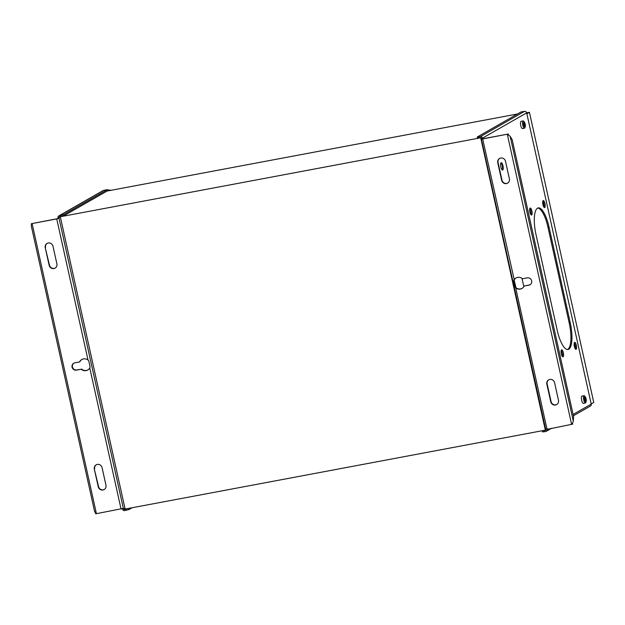 <?xml version="1.0" encoding="UTF-8"?>
<svg xmlns="http://www.w3.org/2000/svg" width="625" height="625" viewBox="0 0 625 625"><rect width="100%" height="100%" fill="white"/><g stroke="black" fill="none" stroke-linecap="round" stroke-linejoin="round"><path stroke-width="0.94" d="M526.641 112.758L529.43 112.32L593.75 402.445L591.273 403.867M526.953 113.742L529.43 112.32M546.016 429.766L545.352 430.148L480.695 137.742M480.547 137.828L60.305 216.75L125.109 509.062L545.352 430.148M107.031 191.055L517.492 113.977M575.445 348.906L574.188 343.219M544.016 207.133L542.758 201.445M111.203 190.273L108.039 189.953L110.469 190.414M94.594 511.031L95.375 512.961L96.227 512.828L32.289 224.406L31.586 224.539L31.398 223.688L57.055 218.75L58.086 218.43L57.969 217.883A1.883 1.781 60.2 0 1 59.32 215.719L63.617 214.672L107.367 189.625L107.617 190.727L108.039 189.953M31.398 223.688L56.734 218.93L59.023 218.297L59.023 217.68A0.75 0.711 -119.8 0 1 59.562 216.82L63.867 215.766L107.617 190.727M128.93 508.352L124.453 509.5A0.75 0.711 -119.8 0 1 123.586 508.898L123.461 508.352L95.711 513.812L95.523 512.961L96.227 512.828M58.086 218.43L59.148 218.227M107.367 189.625L103.492 190.438A1.883 1.781 -119.8 0 0 102.961 190.633L58.797 215.914M132.141 507.742L128.992 509.547L124.695 510.594A1.883 1.781 60.2 0 1 122.531 509.102L122.453 508.734M88.773 360.891L88.016 360.023A6.016 5.695 -119.8 0 0 79.555 361.938L74.797 362.836A3.766 3.562 -119.8 0 0 72.266 367.719A3.766 3.562 -119.8 0 0 76.422 370.141L81.172 369.25A6.016 5.695 -119.8 0 0 89.773 367.961L90.102 366.875L88.773 360.891M31.438 224.539L31.25 225.742L94.648 511.711M45.25 247.734L49.141 265.273A4.141 3.914 -119.8 0 0 55.062 268.133A4.141 3.914 -119.8 0 0 56.883 263.812L52.992 246.273A4.141 3.914 -119.8 0 0 47.062 243.414A4.141 3.914 -119.8 0 0 45.25 247.734L49.453 265.086A4.141 3.914 60.2 0 0 55.219 268.039M94.336 469.164L98.227 486.703A4.141 3.914 -119.8 0 0 104.156 489.562A4.141 3.914 -119.8 0 0 105.969 485.242L102.078 467.703A4.141 3.914 -119.8 0 0 96.156 464.844A4.141 3.914 -119.8 0 0 94.336 469.164L98.539 486.516A4.141 3.914 60.2 0 0 104.313 489.469M81.93 359.461A6.016 5.695 60.2 0 0 79.867 361.758L79.555 361.938M81.172 369.25L76.734 369.961A3.766 3.562 60.2 0 1 73.898 363.141M87.906 369.898A6.016 5.695 60.2 0 1 81.492 369.07M45.562 247.547A4.141 3.914 60.2 0 1 47.227 243.328M94.656 468.977A4.141 3.914 60.2 0 1 96.312 464.758M573.398 415.789L590.406 406.055A1.883 1.781 -119.8 0 0 591.227 404.094L526.664 112.875A1.883 1.781 -119.8 0 0 524.5 111.375L521.047 111.945L477.297 136.992L480.328 136.664A1.883 1.781 60.2 0 1 482.492 138.156L482.461 138.805L482.984 138.766L508.328 134.008L508.516 134.859L507.5 135.172L571.438 423.594L572.453 423.367L572.648 424.133L547.055 429.375A1.883 1.781 60.2 0 1 545.703 431.539L542.664 431.867M545.922 429.211L546 429.578A0.75 0.711 -119.8 0 1 545.461 430.438L542.602 430.664M477.539 138.086L480.57 137.758A0.75 0.711 -119.8 0 1 481.438 138.359L481.359 139.055L482.672 138.945L508.328 134.008M537.703 208.07A23.32 7.141 -100.6 0 1 547.984 227.289L569.211 323.023A23.32 7.141 -100.6 0 1 567.508 349.516M561.219 350.352A3.57 1.094 -100.6 0 1 562.344 353.312A3.57 1.094 -100.6 0 1 562.375 356.477M574.266 342.883A3.57 1.094 -100.6 0 1 575.391 345.844A3.57 1.094 -100.6 0 1 575.414 349.008M529.789 208.578A3.57 1.094 -100.6 0 1 530.914 211.539A3.57 1.094 -100.6 0 1 530.938 214.703M542.836 201.109A3.57 1.094 -100.6 0 1 543.961 204.07A3.57 1.094 -100.6 0 1 543.984 207.234M549.047 227.094L570.266 322.828A23.32 7.141 79.4 0 1 568.047 349.484A23.32 7.141 79.4 0 1 557.219 330.297L536 234.562A23.32 7.141 79.4 0 1 538.219 207.906A23.32 7.141 79.4 0 1 549.047 227.094L547.984 227.289M523.836 286.664L521.984 278.32M563.094 356.789A3.57 1.094 79.4 0 0 563.367 352.93A3.57 1.094 79.4 0 0 561.664 349.805A3.57 1.094 79.4 0 0 561.555 349.844A3.57 1.094 79.4 0 0 561.289 353.703A3.57 1.094 79.4 0 0 562.984 356.828A3.57 1.094 79.4 0 0 563.094 356.789M576.141 349.32A3.57 1.094 79.4 0 0 576.406 345.461A3.57 1.094 79.4 0 0 574.711 342.336A3.57 1.094 79.4 0 0 574.602 342.375A3.57 1.094 79.4 0 0 574.328 346.234A3.57 1.094 79.4 0 0 576.031 349.359A3.57 1.094 79.4 0 0 576.141 349.32M531.664 215.016A3.57 1.094 79.4 0 0 531.93 211.156A3.57 1.094 79.4 0 0 530.234 208.031A3.57 1.094 79.4 0 0 530.125 208.07A3.57 1.094 79.4 0 0 529.852 211.93A3.57 1.094 79.4 0 0 531.555 215.055A3.57 1.094 79.4 0 0 531.664 215.016M544.711 207.547A3.57 1.094 79.4 0 0 544.977 203.688A3.57 1.094 79.4 0 0 543.281 200.563A3.57 1.094 79.4 0 0 543.172 200.602A3.57 1.094 79.4 0 0 542.898 204.461A3.57 1.094 79.4 0 0 544.602 207.586A3.57 1.094 79.4 0 0 544.711 207.547M502.719 170.023A3.766 1.148 79.4 0 0 503 165.961A3.766 1.148 79.4 0 0 501.219 162.672A3.766 1.148 79.4 0 0 501.102 162.711A3.766 1.148 79.4 0 0 500.812 166.773A3.766 1.148 79.4 0 0 502.602 170.062A3.766 1.148 79.4 0 0 502.719 170.023M582.133 396.094A3.688 1.125 79.4 0 0 582.008 396.094A3.688 1.125 79.4 0 0 581.898 396.133A3.688 1.125 79.4 0 0 581.617 400.117A3.688 1.125 79.4 0 0 583.367 403.344A3.688 1.125 79.4 0 0 583.484 403.297M521.211 121.312A3.688 1.125 79.4 0 0 521.094 121.312A3.688 1.125 79.4 0 0 520.977 121.359A3.688 1.125 79.4 0 0 520.703 125.336A3.688 1.125 79.4 0 0 522.453 128.562A3.688 1.125 79.4 0 0 522.57 128.523M545.758 429.102L546.992 429.07L515.711 287.977A6.016 5.695 -119.8 0 0 524.172 286.062L528.93 285.164A3.766 3.562 -119.8 0 0 531.469 280.281A3.766 3.562 -119.8 0 0 527.305 277.859L522.555 278.75A6.016 5.695 -119.8 0 0 513.953 280.039L513.672 281.102L515 287.078L516.023 287.797L514.289 280.875L513.672 281.102M481.562 138.906L482.617 138.703M508.016 134.188L508.203 135.039M508.391 134.93L510.188 136.367L512.172 139.625L573.578 416.594L573.32 421.133L572.453 423.367M571.438 423.594L572.141 423.461L572.328 424.312M558.477 400.273L554.594 382.734A4.141 3.914 -119.8 0 0 548.664 379.867A4.141 3.914 -119.8 0 0 546.844 384.188L550.734 401.727A4.141 3.914 -119.8 0 0 556.664 404.586A4.141 3.914 -119.8 0 0 558.477 400.273M509.391 178.844L505.5 161.305A4.141 3.914 -119.8 0 0 499.57 158.438A4.141 3.914 -119.8 0 0 497.758 162.758L501.648 180.297A4.141 3.914 -119.8 0 0 507.57 183.156A4.141 3.914 -119.8 0 0 509.391 178.844M530.141 284.68A3.766 3.562 60.2 0 1 529.242 284.984L524.172 286.062M522.117 288.359A6.016 5.695 60.2 0 1 516.023 287.797M482.672 138.945L514.266 279.859A6.016 5.695 60.2 0 1 516.133 277.922M514.289 280.875L514.266 279.859M515 287.078L515.609 286.852M556.82 404.492A4.141 3.914 60.2 0 1 551.055 401.547L547.164 384.008A4.141 3.914 60.2 0 1 548.82 379.781M507.727 183.062A4.141 3.914 60.2 0 1 501.961 180.117L498.07 162.578A4.141 3.914 60.2 0 1 499.734 158.352M500.898 162.922A3.766 1.148 -100.6 0 1 502.336 166.289A3.766 1.148 -100.6 0 1 502.219 169.945M586.188 401.219L585.938 402.219A3.688 1.125 -100.6 0 1 585.547 402.906A3.688 1.125 -100.6 0 1 585.438 402.953A3.688 1.125 -100.6 0 1 583.68 399.727A3.688 1.125 -100.6 0 1 583.961 395.75A3.688 1.125 -100.6 0 1 584.078 395.703A3.688 1.125 -100.6 0 1 584.805 396.203L585.398 397.047A2.555 0.781 -100.6 0 1 586.188 401.219A2.555 0.781 -100.6 0 1 585.914 401.695A2.555 0.781 -100.6 0 1 584.648 399.625A2.555 0.781 -100.6 0 1 584.812 396.727A2.555 0.781 -100.6 0 1 585.398 397.047M584.812 397.93L585.445 400.773L585.914 400.5L585.836 398.945L585.289 397.656L584.812 397.93M585.789 399.633L585.07 399.766M585.836 398.945L584.922 399.117M585.523 398.461L584.914 398.578M525.266 126.445L525.023 127.445A3.688 1.125 -100.6 0 1 524.633 128.133A3.688 1.125 -100.6 0 1 524.516 128.172A3.688 1.125 -100.6 0 1 522.766 124.953A3.688 1.125 -100.6 0 1 523.047 120.969A3.688 1.125 -100.6 0 1 523.156 120.93A3.688 1.125 -100.6 0 1 523.891 121.43L524.484 122.266A2.555 0.781 -100.6 0 1 525.266 126.445A2.555 0.781 -100.6 0 1 525 126.922A2.555 0.781 -100.6 0 1 523.734 124.844A2.555 0.781 -100.6 0 1 523.898 121.953A2.555 0.781 -100.6 0 1 524.484 122.266M523.898 123.148L524.523 126L525 125.727L524.922 124.164L524.367 122.875L523.898 123.148M524.867 124.852L524.156 124.992M524.922 124.164L524 124.336M524.609 123.688L523.992 123.805M60.344 216.93L59.023 217.68M123.586 508.898L124.906 508.148M59.023 218.297L123.344 508.422M61.117 216.523L60.875 215.43M63.617 214.672L63.867 215.766M103.492 190.438L59.32 215.719M88.016 360.023L56.734 218.93M121.055 509.055L89.773 367.961M126.25 510.305L126.008 509.211M125.266 509.039L124.453 509.5M128.75 508.453L128.992 509.547M543.906 430.734L544.148 431.828M547.055 429.375L547.891 428.898M573.109 414.469L591.227 404.094L526.664 112.875L482.492 138.156M510.188 136.367L573.32 421.133M478.773 136.953L479.016 138.047M480.328 136.664L524.5 111.375M569.211 323.023L570.266 322.828M542.336 430.859L542.578 431.953M551.766 428.172L546.234 431.344M545.68 429.172L481.359 139.055M477.445 138.18L477.203 137.078M582.008 396.094L584.078 395.703M583.367 403.344L585.438 402.953M521.094 121.312L523.156 120.93M522.453 128.562L524.516 128.172"/></g></svg>
